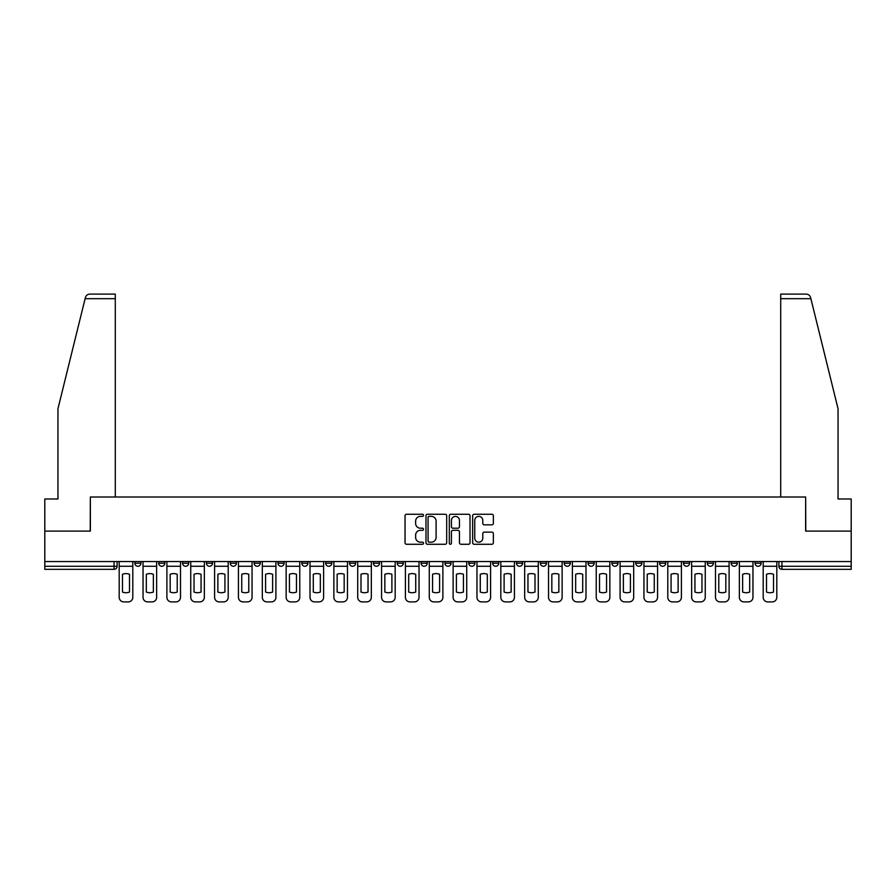 <?xml version="1.0" encoding="UTF-8"?>
<svg xmlns="http://www.w3.org/2000/svg" width="896" height="896" viewBox="0 0 896 896"><rect width="100%" height="100%" fill="white"/><g stroke="black" fill="none" stroke-linecap="round" stroke-linejoin="round"><path stroke-width="1.34" d="M423.539 515.312A1.053 1.053 0 0 0 422.486 514.259L406.538 514.259A1.501 1.501 0 0 0 405.037 515.76L405.037 542.774A1.501 1.501 0 0 0 406.538 544.275L422.486 544.275A1.053 1.053 0 0 0 423.539 543.222A1.053 1.053 0 0 0 422.486 542.17L420.426 542.17A4.805 4.805 0 0 1 415.621 537.376L415.621 535.125A4.805 4.805 0 0 1 420.426 530.32L422.486 530.32A1.053 1.053 0 0 0 423.539 529.267A1.053 1.053 0 0 0 422.486 528.214L420.426 528.214A4.805 4.805 0 0 1 415.621 523.41L415.621 521.158A4.805 4.805 0 0 1 420.426 516.365L422.486 516.365A1.053 1.053 0 0 0 423.539 515.312M755.026 561.534L755.026 563.214L761.141 563.214A3.058 3.058 0 0 1 758.083 566.272A3.058 3.058 0 0 1 755.026 563.214L755.026 561.534M611.912 561.534L611.912 563.214L618.027 563.214A3.058 3.058 0 0 1 614.97 566.272A3.058 3.058 0 0 1 611.912 563.214L611.912 561.534M588.056 561.534L588.056 563.214L594.171 563.214A3.058 3.058 0 0 1 591.114 566.272A3.058 3.058 0 0 1 588.056 563.214L588.056 561.534M564.2 561.534L564.2 563.214L570.326 563.214A3.058 3.058 0 0 1 567.258 566.272A3.058 3.058 0 0 1 564.2 563.214L564.2 561.534M516.499 561.534L516.499 563.214L522.614 563.214A3.058 3.058 0 0 1 519.557 566.272A3.058 3.058 0 0 1 516.499 563.214L516.499 561.534M468.798 563.214L468.798 561.534L468.798 563.214A3.058 3.058 0 0 0 471.856 566.272A3.058 3.058 0 0 1 468.798 563.214L474.914 563.214A3.058 3.058 0 0 1 471.856 566.272A3.058 3.058 0 0 0 474.914 563.214L474.914 561.534L474.914 563.214M444.942 563.214L444.942 561.534L444.942 563.214A3.058 3.058 0 0 0 448 566.272A3.058 3.058 0 0 1 444.942 563.214L451.058 563.214A3.058 3.058 0 0 1 448 566.272M421.086 563.214L421.086 561.534L421.086 563.214A3.058 3.058 0 0 0 424.144 566.272A3.058 3.058 0 0 1 421.086 563.214L427.202 563.214A3.058 3.058 0 0 1 424.144 566.272A3.058 3.058 0 0 0 427.202 563.214L427.202 561.534L427.202 563.214M397.242 561.534L397.242 563.214L403.357 563.214A3.058 3.058 0 0 1 400.299 566.272A3.058 3.058 0 0 1 397.242 563.214L397.242 561.534M373.386 561.534L373.386 563.214L379.501 563.214A3.058 3.058 0 0 1 376.443 566.272A3.058 3.058 0 0 1 373.386 563.214L373.386 561.534M349.53 561.534L349.53 563.214L355.645 563.214A3.058 3.058 0 0 1 352.587 566.272A3.058 3.058 0 0 1 349.53 563.214L349.53 561.534M325.674 563.214L325.674 561.534L325.674 563.214A3.058 3.058 0 0 0 328.742 566.272A3.058 3.058 0 0 1 325.674 563.214L331.8 563.214A3.058 3.058 0 0 1 328.742 566.272M277.973 563.214L277.973 561.534L277.973 563.214A3.058 3.058 0 0 0 281.03 566.272A3.058 3.058 0 0 1 277.973 563.214L284.088 563.214A3.058 3.058 0 0 1 281.03 566.272A3.058 3.058 0 0 0 284.088 563.214L284.088 561.534L284.088 563.214M254.117 563.214L254.117 561.534L254.117 563.214A3.058 3.058 0 0 0 257.174 566.272A3.058 3.058 0 0 1 254.117 563.214L260.232 563.214A3.058 3.058 0 0 1 257.174 566.272A3.058 3.058 0 0 0 260.232 563.214L260.232 561.534L260.232 563.214M230.272 563.214L230.272 561.534L230.272 563.214A3.058 3.058 0 0 0 233.33 566.272A3.058 3.058 0 0 1 230.272 563.214L236.387 563.214A3.058 3.058 0 0 1 233.33 566.272A3.058 3.058 0 0 0 236.387 563.214L236.387 561.534L236.387 563.214M206.416 563.214L206.416 561.534L206.416 563.214A3.058 3.058 0 0 0 209.474 566.272A3.058 3.058 0 0 1 206.416 563.214L212.531 563.214A3.058 3.058 0 0 1 209.474 566.272M182.56 563.214L182.56 561.534L182.56 563.214A3.058 3.058 0 0 0 185.618 566.272A3.058 3.058 0 0 1 182.56 563.214L188.675 563.214A3.058 3.058 0 0 1 185.618 566.272A3.058 3.058 0 0 0 188.675 563.214L188.675 561.534L188.675 563.214M158.715 563.214L158.715 561.534L158.715 563.214A3.058 3.058 0 0 0 161.773 566.272A3.058 3.058 0 0 1 158.715 563.214L164.83 563.214A3.058 3.058 0 0 1 161.773 566.272A3.058 3.058 0 0 0 164.83 563.214L164.83 561.534L164.83 563.214M491.859 524.843A1.501 1.501 0 0 0 493.36 523.342L493.36 515.76A1.501 1.501 0 0 0 491.859 514.259L474.152 514.259A1.501 1.501 0 0 0 472.651 515.76L472.651 542.774A1.501 1.501 0 0 0 474.152 544.275L491.859 544.275A1.501 1.501 0 0 0 493.36 542.774L493.36 533.624A1.501 1.501 0 0 0 491.859 532.123L484.288 532.123A1.501 1.501 0 0 0 482.787 533.624L482.787 538.16A4.01 4.01 0 0 1 478.766 542.17A4.01 4.01 0 0 1 474.757 538.16L474.757 520.374A4.01 4.01 0 0 1 478.766 516.365A4.01 4.01 0 0 1 482.787 520.374L482.787 523.342A1.501 1.501 0 0 0 484.288 524.843L491.859 524.843M85.109 298.693L85.378 297.595C86.072 295.422 87.55 294.258 89.824 294.101L115.293 294.101L115.293 298.693L85.109 298.693L57.949 408.778L57.949 498.994L44.8 498.994L44.8 531.104L90.362 531.104L90.362 497L805.638 497L805.638 531.104L851.2 531.104L851.2 561.534L44.8 561.534L44.8 566.272L117.118 566.272L117.118 561.534L117.118 566.272A3.058 3.058 0 0 1 114.061 569.33L44.8 569.33L44.8 566.272M44.8 531.104L44.8 561.534M446.69 515.76A1.501 1.501 0 0 0 445.189 514.259L427.482 514.259A1.501 1.501 0 0 0 425.981 515.76L425.981 542.774A1.501 1.501 0 0 0 427.482 544.275L445.189 544.275A1.501 1.501 0 0 0 446.69 542.774L446.69 515.76M450.811 514.259L468.518 514.259A1.501 1.501 0 0 1 470.019 515.76L470.019 542.774A1.501 1.501 0 0 1 468.518 544.275L460.947 544.275A1.501 1.501 0 0 1 459.446 542.774L459.446 531.821A1.501 1.501 0 0 0 457.946 530.32L452.917 530.32A1.501 1.501 0 0 0 451.416 531.821L451.416 543.222A1.053 1.053 0 0 1 450.363 544.275A1.053 1.053 0 0 1 449.31 543.222L449.31 515.76A1.501 1.501 0 0 1 450.811 514.259M778.882 561.534L778.882 566.272L851.2 566.272L851.2 569.33L781.939 569.33A3.058 3.058 0 0 1 778.882 566.272L778.882 561.534M851.2 561.534L851.2 566.272M761.141 561.534L761.141 563.214L761.141 561.534M737.285 561.534L737.285 563.214A3.058 3.058 0 0 1 734.227 566.272A3.058 3.058 0 0 1 731.17 563.214L737.285 563.214M731.17 561.534L731.17 563.214M713.44 561.534L713.44 563.214A3.058 3.058 0 0 1 710.382 566.272A3.058 3.058 0 0 1 707.325 563.214L713.44 563.214M707.325 561.534L707.325 563.214M689.584 561.534L689.584 563.214A3.058 3.058 0 0 1 686.526 566.272A3.058 3.058 0 0 1 683.469 563.214L689.584 563.214M683.469 561.534L683.469 563.214M665.728 561.534L665.728 563.214A3.058 3.058 0 0 1 662.67 566.272A3.058 3.058 0 0 1 659.613 563.214L665.728 563.214M659.613 561.534L659.613 563.214M641.883 561.534L641.883 563.214A3.058 3.058 0 0 1 638.826 566.272A3.058 3.058 0 0 1 635.768 563.214L641.883 563.214M635.768 561.534L635.768 563.214M618.027 561.534L618.027 563.214A3.058 3.058 0 0 1 614.97 566.272M594.171 561.534L594.171 563.214M570.326 563.214L570.326 561.534L570.326 563.214A3.058 3.058 0 0 1 567.258 566.272M546.47 561.534L546.47 563.214A3.058 3.058 0 0 1 543.413 566.272A3.058 3.058 0 0 1 540.355 563.214A3.058 3.058 0 0 0 543.413 566.272A3.058 3.058 0 0 0 546.47 563.214L540.355 563.214L540.355 561.534M522.614 563.214L522.614 561.534L522.614 563.214A3.058 3.058 0 0 1 519.557 566.272M498.758 561.534L498.758 563.214A3.058 3.058 0 0 1 495.701 566.272A3.058 3.058 0 0 1 492.643 563.214A3.058 3.058 0 0 0 495.701 566.272M492.643 561.534L492.643 563.214L498.758 563.214M451.058 561.534L451.058 563.214L451.058 561.534M403.357 563.214L403.357 561.534L403.357 563.214A3.058 3.058 0 0 1 400.299 566.272M379.501 563.214L379.501 561.534L379.501 563.214A3.058 3.058 0 0 1 376.443 566.272M355.645 563.214L355.645 561.534L355.645 563.214A3.058 3.058 0 0 1 352.587 566.272M331.8 561.534L331.8 563.214L331.8 561.534M307.944 563.214L307.944 561.534L307.944 563.214A3.058 3.058 0 0 1 304.886 566.272A3.058 3.058 0 0 1 301.829 563.214L307.944 563.214A3.058 3.058 0 0 1 304.886 566.272M301.829 561.534L301.829 563.214M212.531 561.534L212.531 563.214L212.531 561.534M140.974 561.534L140.974 563.214A3.058 3.058 0 0 1 137.917 566.272A3.058 3.058 0 0 1 134.859 563.214A3.058 3.058 0 0 0 137.917 566.272A3.058 3.058 0 0 0 140.974 563.214L140.974 561.534M134.859 561.534L134.859 563.214L140.974 563.214M114.061 561.534L114.061 569.33A3.058 3.058 0 0 0 117.118 566.272M429.128 516.365A1.053 1.053 0 0 0 428.075 517.406L428.075 541.128A1.053 1.053 0 0 0 429.128 542.17L431.301 542.17A4.805 4.805 0 0 0 436.106 537.376L436.106 521.158A4.805 4.805 0 0 0 431.301 516.365L429.128 516.365M459.446 520.453A4.01 4.01 0 0 0 455.426 516.432A4.01 4.01 0 0 0 451.416 520.453L451.416 526.714A1.501 1.501 0 0 0 452.917 528.214L457.946 528.214A1.501 1.501 0 0 0 459.446 526.714L459.446 520.453M119.19 566.272L119.19 597.307A4.592 4.592 0 0 0 123.771 601.899L128.206 601.899A4.592 4.592 0 0 0 132.798 597.307L132.798 566.272L119.19 566.272L119.19 561.534M132.798 566.272L132.798 561.534M129.506 592.043L129.506 574.28A9.475 9.475 0 0 0 122.472 574.28L122.472 592.043A9.475 9.475 0 0 0 129.506 592.043M115.293 497L115.293 298.693M90.216 531.104L90.362 497M851.2 531.104L851.2 498.994L838.051 498.994L838.051 408.778L810.622 297.595C809.928 295.422 808.45 294.258 806.176 294.101L780.707 294.101L780.707 497M805.784 531.104L805.638 497M143.035 566.272L143.035 597.307A4.592 4.592 0 0 0 147.627 601.899L152.062 601.899A4.592 4.592 0 0 0 156.643 597.307L156.643 566.272L143.035 566.272L143.035 561.534M156.643 566.272L156.643 561.534M153.362 592.043L153.362 574.28A9.475 9.475 0 0 0 146.328 574.28L146.328 592.043A9.475 9.475 0 0 0 153.362 592.043M166.891 566.272L166.891 597.307A4.592 4.592 0 0 0 171.483 601.899L175.907 601.899A4.592 4.592 0 0 0 180.499 597.307L180.499 566.272L166.891 566.272L166.891 561.534M180.499 566.272L180.499 561.534M177.218 592.043L177.218 574.28A9.475 9.475 0 0 0 170.184 574.28L170.184 592.043A9.475 9.475 0 0 0 177.218 592.043M190.747 566.272L190.747 597.307A4.592 4.592 0 0 0 195.328 601.899L199.763 601.899A4.592 4.592 0 0 0 204.355 597.307L204.355 566.272L190.747 566.272L190.747 561.534M204.355 566.272L204.355 561.534M201.062 592.043L201.062 574.28A9.475 9.475 0 0 0 194.029 574.28L194.029 592.043A9.475 9.475 0 0 0 201.062 592.043M214.592 566.272L214.592 597.307A4.592 4.592 0 0 0 219.184 601.899L223.619 601.899A4.592 4.592 0 0 0 228.2 597.307L228.2 566.272L214.592 566.272L214.592 561.534M228.2 566.272L228.2 561.534M224.918 592.043L224.918 574.28A9.475 9.475 0 0 0 217.885 574.28L217.885 592.043A9.475 9.475 0 0 0 224.918 592.043M238.448 566.272L238.448 597.307A4.592 4.592 0 0 0 243.04 601.899L247.475 601.899A4.592 4.592 0 0 0 252.056 597.307L252.056 566.272L238.448 566.272L238.448 561.534M252.056 566.272L252.056 561.534M248.774 592.043L248.774 574.28A9.475 9.475 0 0 0 241.741 574.28L241.741 592.043A9.475 9.475 0 0 0 248.774 592.043M262.304 566.272L262.304 597.307A4.592 4.592 0 0 0 266.885 601.899L271.32 601.899A4.592 4.592 0 0 0 275.912 597.307L275.912 566.272L262.304 566.272L262.304 561.534M275.912 566.272L275.912 561.534M272.619 592.043L272.619 574.28A9.475 9.475 0 0 0 265.586 574.28L265.586 592.043A9.475 9.475 0 0 0 272.619 592.043M286.149 566.272L286.149 597.307A4.592 4.592 0 0 0 290.741 601.899L295.176 601.899A4.592 4.592 0 0 0 299.768 597.307L299.768 566.272L286.149 566.272L286.149 561.534M299.768 566.272L299.768 561.534M296.475 592.043L296.475 574.28A9.475 9.475 0 0 0 289.442 574.28L289.442 592.043A9.475 9.475 0 0 0 296.475 592.043M310.005 566.272L310.005 597.307A4.592 4.592 0 0 0 314.597 601.899L319.032 601.899A4.592 4.592 0 0 0 323.613 597.307L323.613 566.272L310.005 566.272L310.005 561.534M323.613 566.272L323.613 561.534M320.331 592.043L320.331 574.28A9.475 9.475 0 0 0 313.298 574.28L313.298 592.043A9.475 9.475 0 0 0 320.331 592.043M333.861 566.272L333.861 597.307A4.592 4.592 0 0 0 338.442 601.899L342.877 601.899A4.592 4.592 0 0 0 347.469 597.307L347.469 566.272L333.861 566.272L333.861 561.534M347.469 566.272L347.469 561.534M344.176 592.043L344.176 574.28A9.475 9.475 0 0 0 337.142 574.28L337.142 592.043A9.475 9.475 0 0 0 344.176 592.043M357.717 566.272L357.717 597.307A4.592 4.592 0 0 0 362.298 601.899L366.733 601.899A4.592 4.592 0 0 0 371.325 597.307L371.325 566.272L357.717 566.272L357.717 561.534M371.325 566.272L371.325 561.534M368.032 592.043L368.032 574.28A9.475 9.475 0 0 0 360.998 574.28L360.998 592.043A9.475 9.475 0 0 0 368.032 592.043M381.562 566.272L381.562 597.307A4.592 4.592 0 0 0 386.154 601.899L390.589 601.899A4.592 4.592 0 0 0 395.17 597.307L395.17 566.272L381.562 566.272L381.562 561.534M395.17 566.272L395.17 561.534M391.888 592.043L391.888 574.28A9.475 9.475 0 0 0 384.854 574.28L384.854 592.043A9.475 9.475 0 0 0 391.888 592.043M405.418 566.272L405.418 597.307A4.592 4.592 0 0 0 410.01 601.899L414.434 601.899A4.592 4.592 0 0 0 419.026 597.307L419.026 566.272L405.418 566.272L405.418 561.534M419.026 566.272L419.026 561.534M415.733 592.043L415.733 574.28A9.475 9.475 0 0 0 408.699 574.28L408.699 592.043A9.475 9.475 0 0 0 415.733 592.043M429.274 566.272L429.274 597.307A4.592 4.592 0 0 0 433.854 601.899L438.29 601.899A4.592 4.592 0 0 0 442.882 597.307L442.882 566.272L429.274 566.272L429.274 561.534M442.882 566.272L442.882 561.534M439.589 592.043L439.589 574.28A9.475 9.475 0 0 0 432.555 574.28L432.555 592.043A9.475 9.475 0 0 0 439.589 592.043M453.118 566.272L453.118 597.307A4.592 4.592 0 0 0 457.71 601.899L462.146 601.899A4.592 4.592 0 0 0 466.726 597.307L466.726 566.272L453.118 566.272L453.118 561.534M466.726 566.272L466.726 561.534M463.445 592.043L463.445 574.28A9.475 9.475 0 0 0 456.411 574.28L456.411 592.043A9.475 9.475 0 0 0 463.445 592.043M476.974 566.272L476.974 597.307A4.592 4.592 0 0 0 481.566 601.899L485.99 601.899A4.592 4.592 0 0 0 490.582 597.307L490.582 566.272L476.974 566.272L476.974 561.534M490.582 566.272L490.582 561.534M487.301 592.043L487.301 574.28A9.475 9.475 0 0 0 480.267 574.28L480.267 592.043A9.475 9.475 0 0 0 487.301 592.043M500.83 566.272L500.83 597.307A4.592 4.592 0 0 0 505.411 601.899L509.846 601.899A4.592 4.592 0 0 0 514.438 597.307L514.438 566.272L500.83 566.272L500.83 561.534M514.438 566.272L514.438 561.534M511.146 592.043L511.146 574.28A9.475 9.475 0 0 0 504.112 574.28L504.112 592.043A9.475 9.475 0 0 0 511.146 592.043M524.675 566.272L524.675 597.307A4.592 4.592 0 0 0 529.267 601.899L533.702 601.899A4.592 4.592 0 0 0 538.283 597.307L538.283 566.272L524.675 566.272L524.675 561.534M538.283 566.272L538.283 561.534M535.002 592.043L535.002 574.28A9.475 9.475 0 0 0 527.968 574.28L527.968 592.043A9.475 9.475 0 0 0 535.002 592.043M548.531 566.272L548.531 597.307A4.592 4.592 0 0 0 553.123 601.899L557.558 601.899A4.592 4.592 0 0 0 562.139 597.307L562.139 566.272L548.531 566.272L548.531 561.534M562.139 566.272L562.139 561.534M558.858 592.043L558.858 574.28A9.475 9.475 0 0 0 551.824 574.28L551.824 592.043A9.475 9.475 0 0 0 558.858 592.043M572.387 566.272L572.387 597.307A4.592 4.592 0 0 0 576.968 601.899L581.403 601.899A4.592 4.592 0 0 0 585.995 597.307L585.995 566.272L572.387 566.272L572.387 561.534M585.995 566.272L585.995 561.534M582.702 592.043L582.702 574.28A9.475 9.475 0 0 0 575.669 574.28L575.669 592.043A9.475 9.475 0 0 0 582.702 592.043M596.232 566.272L596.232 597.307A4.592 4.592 0 0 0 600.824 601.899L605.259 601.899A4.592 4.592 0 0 0 609.851 597.307L609.851 566.272L596.232 566.272L596.232 561.534M609.851 566.272L609.851 561.534M606.558 592.043L606.558 574.28A9.475 9.475 0 0 0 599.525 574.28L599.525 592.043A9.475 9.475 0 0 0 606.558 592.043M620.088 566.272L620.088 597.307A4.592 4.592 0 0 0 624.68 601.899L629.115 601.899A4.592 4.592 0 0 0 633.696 597.307L633.696 566.272L620.088 566.272L620.088 561.534M633.696 566.272L633.696 561.534M630.414 592.043L630.414 574.28A9.475 9.475 0 0 0 623.381 574.28L623.381 592.043A9.475 9.475 0 0 0 630.414 592.043M643.944 566.272L643.944 597.307A4.592 4.592 0 0 0 648.525 601.899L652.96 601.899A4.592 4.592 0 0 0 657.552 597.307L657.552 566.272L643.944 566.272L643.944 561.534M657.552 566.272L657.552 561.534M654.259 592.043L654.259 574.28A9.475 9.475 0 0 0 647.226 574.28L647.226 592.043A9.475 9.475 0 0 0 654.259 592.043M667.8 566.272L667.8 597.307A4.592 4.592 0 0 0 672.381 601.899L676.816 601.899A4.592 4.592 0 0 0 681.408 597.307L681.408 566.272L667.8 566.272L667.8 561.534M681.408 566.272L681.408 561.534M678.115 592.043L678.115 574.28A9.475 9.475 0 0 0 671.082 574.28L671.082 592.043A9.475 9.475 0 0 0 678.115 592.043M691.645 566.272L691.645 597.307A4.592 4.592 0 0 0 696.237 601.899L700.672 601.899A4.592 4.592 0 0 0 705.253 597.307L705.253 566.272L691.645 566.272L691.645 561.534M705.253 566.272L705.253 561.534M701.971 592.043L701.971 574.28A9.475 9.475 0 0 0 694.938 574.28L694.938 592.043A9.475 9.475 0 0 0 701.971 592.043M715.501 566.272L715.501 597.307A4.592 4.592 0 0 0 720.093 601.899L724.517 601.899A4.592 4.592 0 0 0 729.109 597.307L729.109 566.272L715.501 566.272L715.501 561.534M729.109 566.272L729.109 561.534M725.816 592.043L725.816 574.28A9.475 9.475 0 0 0 718.782 574.28L718.782 592.043A9.475 9.475 0 0 0 725.816 592.043M739.357 566.272L739.357 597.307A4.592 4.592 0 0 0 743.938 601.899L748.373 601.899A4.592 4.592 0 0 0 752.965 597.307L752.965 566.272L739.357 566.272L739.357 561.534M752.965 566.272L752.965 561.534M749.672 592.043L749.672 574.28A9.475 9.475 0 0 0 742.638 574.28L742.638 592.043A9.475 9.475 0 0 0 749.672 592.043M763.202 566.272L763.202 597.307A4.592 4.592 0 0 0 767.794 601.899L772.229 601.899A4.592 4.592 0 0 0 776.81 597.307L776.81 566.272L763.202 566.272L763.202 561.534M776.81 566.272L776.81 561.534M773.528 592.043L773.528 574.28A9.475 9.475 0 0 0 766.494 574.28L766.494 592.043A9.475 9.475 0 0 0 773.528 592.043M781.939 561.534L781.939 569.33M810.891 298.693L780.707 298.693"/></g></svg>
